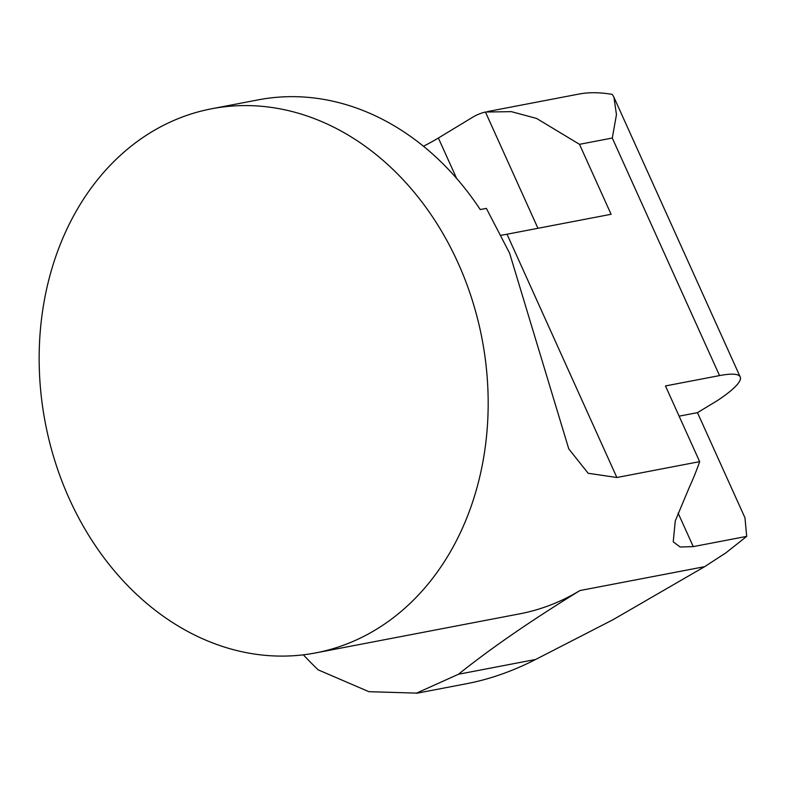 <?xml version="1.0" encoding="UTF-8"?>
<svg xmlns="http://www.w3.org/2000/svg" width="786" height="786" viewBox="0 0 786 786"><rect width="100%" height="100%" fill="white"/><g stroke="black" fill="none" stroke-linecap="round" stroke-linejoin="round"><path stroke-width="1.18" d="M458.1 263.035A276.996 222.379 79.2 0 1 315.775 652.891A276.996 222.379 79.2 0 1 45.264 422.662A276.996 222.379 79.2 0 1 211.581 108.782A276.996 222.379 79.2 0 1 458.1 263.035M211.581 108.782L258.211 99.861A276.996 222.379 -100.8 0 1 480.226 209.548L486.367 208.378L509.603 253.171L568.769 448.894L588.174 473.28L616.863 477.505L699.648 461.647L665.467 385.936L719.544 375.59A98.682 16.811 -24.3 0 1 740.216 376.946A98.682 16.811 -24.3 0 1 717.422 400.575L697.477 412.65L744.981 517.856L746.7 536.376L693.252 546.614L680.136 546.997L673.229 541.839L675.262 520.922L689.273 487.408A276.996 222.379 -100.8 0 0 699.648 461.647M315.775 652.891L519.713 613.837A276.996 222.379 -100.8 0 0 579.94 590.551C530.884 620.714 490.405 648.617 458.493 674.241L416.59 693.114L368.909 691.69L318.163 669.839A445.79 357.885 -100.8 0 1 303.337 654.826M416.629 693.281L467.022 683.624C489.992 679.192 512.865 671.136 535.659 659.464L613.011 619.712L704.62 566.677L725.9 552.863L746.7 536.376M423.438 146.245A51.935 8.843 155.7 0 0 438.372 138.022L472.396 117.399A69.247 55.59 79.2 0 1 485.443 112.015L511.342 111.651L536.612 118.45L579.498 144.319L611.095 214.283L507.019 234.218A173.126 29.485 155.7 0 1 501.065 235.26M719.544 375.59L612.284 138.041L616.46 114.638L613.954 97.277L612.304 94.408C600.082 92.296 589.019 92.168 579.115 94.025L487.487 111.573M679.114 416.167L697.477 412.65M704.62 566.677L579.94 590.551M535.659 659.464L458.493 674.241M537.948 228.294L485.443 112.015M438.372 138.022L456.627 178.442M616.863 477.505L507.019 234.218M579.498 144.319L612.284 138.041M678.102 513.062L693.252 546.614M613.945 97.287L740.216 376.946"/></g></svg>
